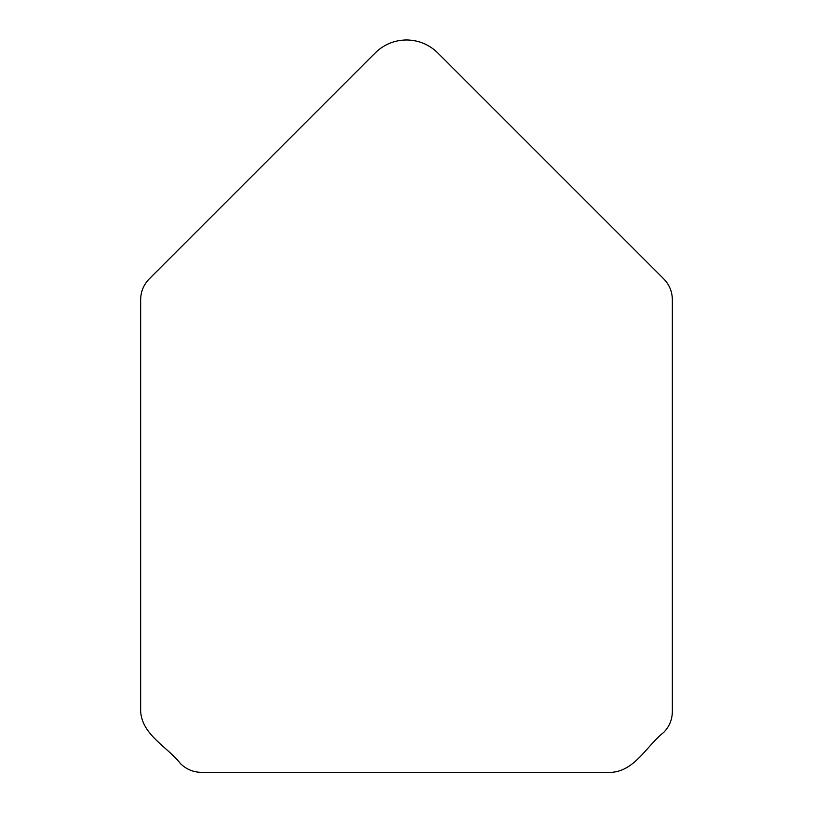 <?xml version="1.0" encoding="UTF-8"?>
<svg xmlns="http://www.w3.org/2000/svg" width="813" height="813" viewBox="0 0 813 813"><rect width="100%" height="100%" fill="white"/><g stroke="black" fill="none" stroke-linecap="round" stroke-linejoin="round"><path stroke-width="1.22" d="M180.577 763.712C186.411 769.362 193.362 772.238 201.441 772.35L611.559 772.35C635.126 770.724 646.63 745.785 663.713 732.422C669.363 726.588 672.239 719.637 672.351 711.558L672.351 299.702C672.229 291.704 669.424 284.835 663.936 279.072L437.445 52.581C428.746 44.329 418.431 40.122 406.5 39.959C394.508 40.142 384.193 44.349 375.555 52.581L149.064 279.072C143.555 284.875 140.751 291.755 140.649 299.702L140.649 711.558C142.275 735.125 167.214 746.629 180.577 763.712"/></g></svg>
